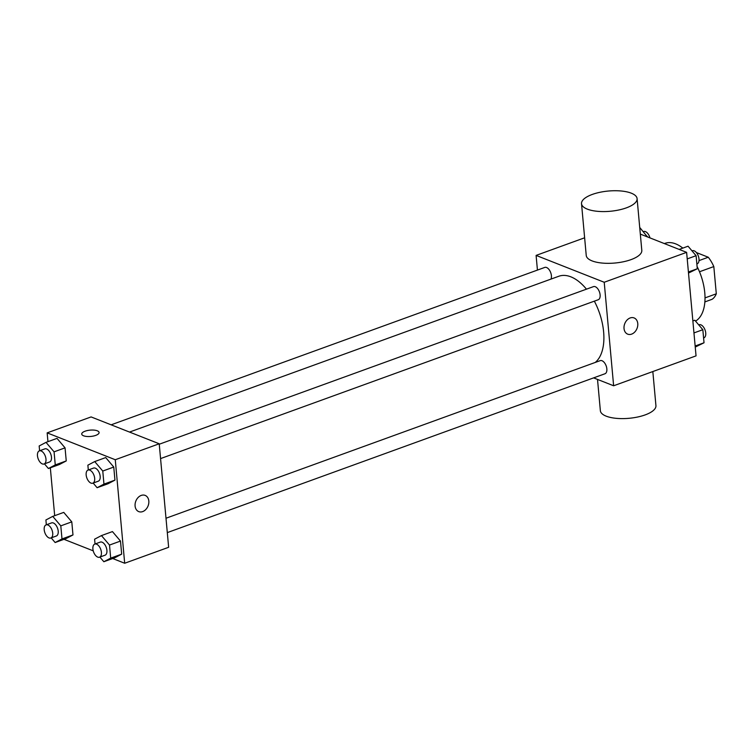 <?xml version="1.0" encoding="UTF-8"?>
<svg xmlns="http://www.w3.org/2000/svg" width="754" height="754" viewBox="0 0 754 754"><rect width="100%" height="100%" fill="white"/><g stroke="black" fill="none" stroke-linecap="round" stroke-linejoin="round"><path stroke-width="1.13" d="M696.366 252.543L708.27 257.237A27.012 14.741 -109.9 0 1 713.821 266.567L716.3 293.806A27.012 14.741 -109.9 0 1 712.096 299.291L704.886 301.911M705.037 297.887L716.3 293.806M699.505 271.76L713.821 266.567M699.005 260.601L708.27 257.237M695.537 321.11A41.847 22.846 -109.9 0 0 697.082 266.511M682.822 248.113A41.847 22.846 -109.9 0 0 664.971 243.363L664.378 243.58M640.325 234.098L686.621 252.354L696.046 355.869L613.633 385.775L593.605 377.877M537.432 270.092L536.103 255.408L604.218 282.26L686.621 252.354M604.218 282.26L613.633 385.775M634.095 317.934A8.718 6.579 -68.5 0 1 637.686 326.001A8.718 6.579 -68.5 0 1 631.635 334.126A8.718 6.579 -68.5 0 1 627.705 334.154A8.718 6.579 -68.5 0 1 624.774 323.626A8.718 6.579 -68.5 0 1 634.095 317.934A8.718 6.579 -68.5 0 1 637.686 326.001A8.718 6.579 -68.5 0 1 631.635 334.126A8.718 6.579 -68.5 0 1 627.696 334.154M595.255 362.438A47.153 25.74 -109.9 0 0 594.341 301.148M586.461 289.168A47.153 25.74 -109.9 0 0 558.78 276.266L129.528 432.07M550.957 279.112A6.975 3.808 -109.9 0 0 550.024 271.101A6.975 3.808 -109.9 0 0 544.765 267.425L111.13 424.822M160.564 458.592L598.233 299.743A6.975 3.808 -109.9 0 0 599.43 291.883A6.975 3.808 -109.9 0 0 593.473 286.624L159.254 444.229M167.303 532.607L604.962 373.758A6.975 3.808 -109.9 0 0 606.169 365.897A6.975 3.808 -109.9 0 0 600.203 360.648L165.993 518.243M536.103 255.408L584.623 237.793M637.092 198.622L641.805 250.385A27.898 10.16 174.8 0 1 614.944 263.023A27.898 10.16 174.8 0 1 586.235 255.446L581.523 203.684A27.898 10.16 174.8 0 1 599.873 192.308A27.898 10.16 174.8 0 1 631.286 193.175A27.898 10.16 174.8 0 1 637.092 198.622A27.898 10.16 174.8 0 1 610.231 211.271A27.898 10.16 174.8 0 1 581.523 203.684M597.517 379.422L600.363 410.713A27.898 10.16 -5.2 0 0 606.178 416.161A27.898 10.16 -5.2 0 0 637.582 417.028A27.898 10.16 -5.2 0 0 655.933 405.661L652.832 371.552M47.954 441.665L47.153 432.871L91.102 416.924L159.217 443.776L168.642 547.291L124.683 563.247L112.695 558.516M47.153 432.871L115.268 459.733L159.217 443.776M115.268 459.733L124.683 563.247M145.145 495.397A8.718 6.579 -68.5 0 1 148.736 503.465A8.718 6.579 -68.5 0 1 142.685 511.598A8.718 6.579 -68.5 0 1 138.755 511.617A8.718 6.579 -68.5 0 1 135.833 501.099A8.718 6.579 -68.5 0 1 145.145 495.397A8.718 6.579 -68.5 0 1 148.736 503.465A8.718 6.579 -68.5 0 1 142.685 511.598A8.718 6.579 -68.5 0 1 138.755 511.617M57.012 438.376L65.051 447.848L66.248 460.93L59.387 464.521L66.248 460.93L65.051 447.848L57.012 438.376L46.022 442.362L54.071 451.844L55.259 464.916L48.407 468.517L44.448 463.861M112.45 531.589L120.489 541.07L121.686 554.143L114.825 557.743L121.686 554.143L120.489 541.07L112.45 531.589L101.46 535.585L109.509 545.057L110.697 558.13L103.845 561.73L99.886 557.074M54.684 515.679L50.329 467.81M93.232 550.844L63.986 539.317M105.711 457.574L113.76 467.056L114.947 480.128L108.095 483.729L114.947 480.128L113.76 467.056L105.711 457.574L94.721 461.571L102.77 471.043L103.958 484.115L97.106 487.715L93.157 483.06M63.751 512.39L71.79 521.862L72.978 534.944L66.126 538.535L72.978 534.944L71.79 521.862L63.751 512.39L52.761 516.377L60.801 525.858L61.998 538.931L55.136 542.531L51.187 537.875M81.734 434.078A8.718 3.176 174.8 0 1 87.464 430.534A8.718 3.176 174.8 0 1 97.285 430.798A8.718 3.176 174.8 0 1 99.094 432.494A8.718 3.176 174.8 0 1 90.697 436.453A8.718 3.176 174.8 0 1 81.734 434.078A8.718 3.176 174.8 0 1 87.464 430.525A8.718 3.176 174.8 0 1 97.275 430.798A8.718 3.176 174.8 0 1 99.094 432.504M46.343 524.793L45.9 519.977L52.761 516.377M50.838 538.007L56.324 536.009A6.975 3.808 -109.9 0 0 57.53 528.158A6.975 3.808 -109.9 0 0 51.564 522.899L46.079 524.888A6.975 3.808 -109.9 0 0 44.439 531.25A6.975 3.808 -109.9 0 0 49.048 537.922A6.975 3.808 -109.9 0 0 50.838 538.007A6.975 3.808 -109.9 0 0 52.035 530.147A6.975 3.808 -109.9 0 0 46.079 524.888M60.801 525.858L71.79 521.862M61.998 538.931L72.978 534.944M55.136 542.531L66.126 538.535M39.604 450.779L39.17 445.963L46.022 442.362M44.1 463.993L49.594 461.995A6.975 3.808 -109.9 0 0 50.791 454.144A6.975 3.808 -109.9 0 0 44.835 448.884L39.34 450.873A6.975 3.808 -109.9 0 0 37.7 457.235A6.975 3.808 -109.9 0 0 42.309 463.899A6.975 3.808 -109.9 0 0 44.1 463.993A6.975 3.808 -109.9 0 0 45.297 456.132A6.975 3.808 -109.9 0 0 39.34 450.873M54.071 451.844L65.051 447.848M55.259 464.916L66.248 460.93M48.407 468.517L59.387 464.521M95.042 543.992L94.608 539.185L101.46 535.585M99.537 557.206L105.032 555.208A6.975 3.808 -109.9 0 0 106.229 547.357A6.975 3.808 -109.9 0 0 100.273 542.098L94.778 544.096A6.975 3.808 -109.9 0 0 93.138 550.458A6.975 3.808 -109.9 0 0 97.747 557.121A6.975 3.808 -109.9 0 0 99.537 557.206A6.975 3.808 -109.9 0 0 100.734 549.355A6.975 3.808 -109.9 0 0 94.778 544.096M109.509 545.057L120.489 541.07M110.697 558.13L121.686 554.143M103.845 561.73L114.825 557.743M88.312 469.978L87.869 465.171L94.721 461.571M92.799 483.191L98.293 481.193A6.975 3.808 -109.9 0 0 99.49 473.342A6.975 3.808 -109.9 0 0 93.534 468.083L88.039 470.081A6.975 3.808 -109.9 0 0 86.399 476.443A6.975 3.808 -109.9 0 0 91.008 483.107A6.975 3.808 -109.9 0 0 92.799 483.191A6.975 3.808 -109.9 0 0 93.996 475.331A6.975 3.808 -109.9 0 0 88.039 470.081M102.77 471.043L113.76 467.056M103.958 484.115L114.947 480.128M97.106 487.715L108.095 483.729M639.712 227.444L647.441 236.897M646.866 236.681L647.394 236.483M649.957 237.896A6.975 3.808 -109.9 0 0 643.662 231.535L643.303 231.667M692.86 320.931L694.792 320.224L702.832 329.705L704.029 342.778L695.245 347.076M693.953 332.929L702.832 329.705M695.141 346.001L704.029 342.778M703.586 337.962L703.859 337.867A6.975 3.808 -109.9 0 0 705.056 330.007A6.975 3.808 -109.9 0 0 699.099 324.748L698.741 324.88M679.203 249.423L688.053 246.209L696.102 255.691L697.29 268.763L688.506 273.061M687.214 258.914L696.102 255.691M688.411 271.987L697.29 268.763M696.856 263.947L697.12 263.853A6.975 3.808 -109.9 0 0 698.317 255.992A6.975 3.808 -109.9 0 0 692.361 250.733L692.002 250.865"/></g></svg>
